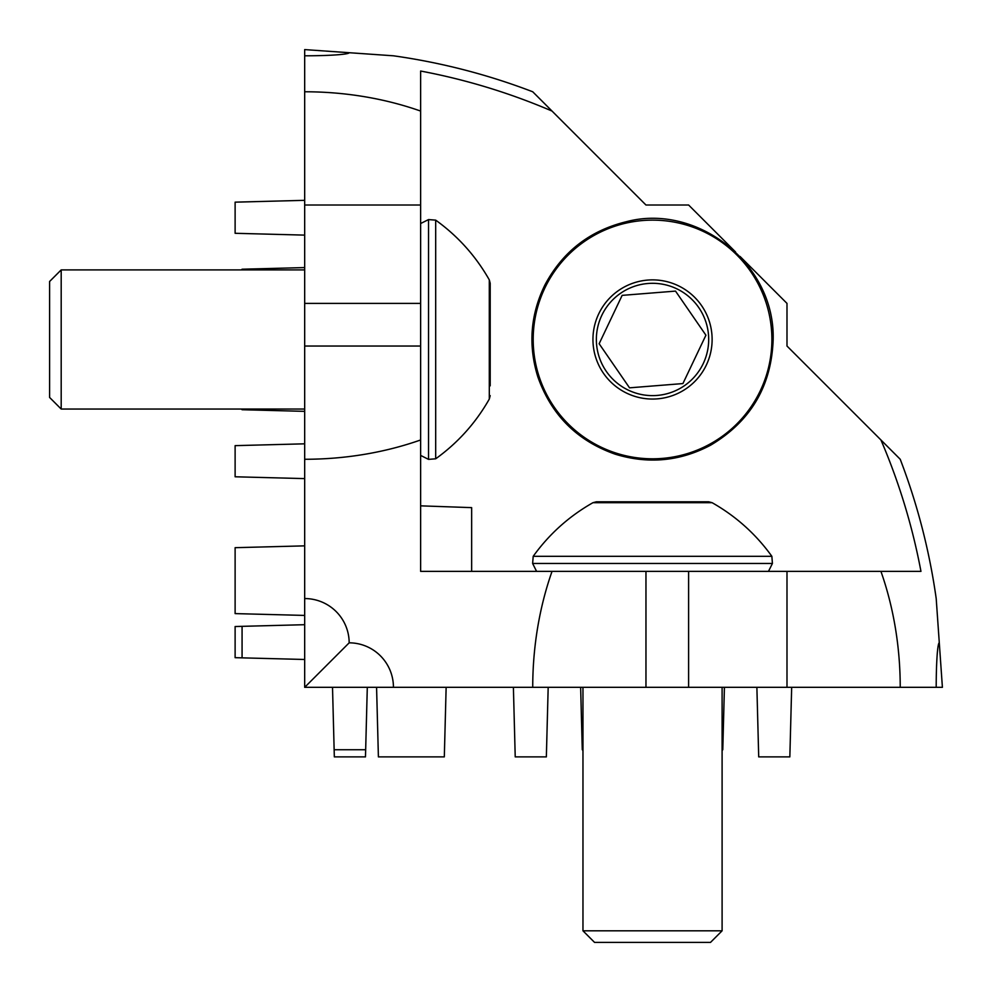<?xml version="1.0" encoding="UTF-8"?>
<svg xmlns="http://www.w3.org/2000/svg" width="992" height="992" viewBox="0 0 992 992"><rect width="100%" height="100%" fill="white"/><g stroke="black" fill="none" stroke-linecap="round" stroke-linejoin="round"><path stroke-width="1.49" d="M552.036 111.067L532.729 91.772A637.72 637.72 0 0 0 393.44 55.8L349.172 52.712A44.479 3.1 180 0 1 304.68 55.8L304.68 91.772A259.867 183.756 180 0 1 420.633 111.067L420.633 71.04A627.08 627.08 0 0 1 552.036 111.067L645.966 205.009L688.609 205.009L735.518 251.931M304.68 91.772L304.68 687.32L786.991 687.32L786.991 571.367L920.96 571.367A627.08 627.08 0 0 0 880.933 439.964L900.228 459.271A637.72 637.72 0 0 1 936.2 598.56L942.4 687.32L936.2 687.32A44.479 3.1 -90 0 1 939.288 642.828M786.991 687.32L936.2 687.32M880.933 571.367A259.867 183.756 -90 0 1 900.228 687.32M880.933 439.964L786.991 346.034L786.991 303.391L740.069 256.469M349.172 52.712L304.68 49.6L304.68 55.8M688.609 687.32L688.609 571.367L786.991 571.367M645.966 687.32L645.966 571.367L688.609 571.367M532.729 687.32A259.867 183.756 -90 0 1 552.036 571.367L645.966 571.367M304.68 598.56A44.479 44.38 180 0 1 349.172 642.828A44.479 44.38 -90 0 1 393.44 687.32M552.036 571.367L420.633 571.367L420.633 439.964A259.867 183.756 180 0 1 304.68 459.271M304.68 687.32L349.172 642.828M420.633 505.846L471.646 507.631L471.646 571.367M420.633 111.067L420.633 439.964M304.68 346.034L420.633 346.034M304.68 303.391L420.633 303.391M304.68 205.009L420.633 205.009M791.666 687.32L789.843 756.884L758.706 756.884L756.884 687.32M548.179 687.32L546.356 756.884L515.22 756.884L513.397 687.32M580.642 687.32L582.279 749.741L582.961 750.423M724.42 687.32L722.784 749.741L722.102 750.423M376.576 687.32L378.398 756.884L444.317 756.884L446.14 687.32M332.518 687.32L334.329 756.884L365.478 756.884L367.3 687.32M304.68 659.482L235.116 657.671L235.116 626.522L304.68 624.7M304.68 545.86L235.116 547.683L235.116 613.602L304.68 615.424M304.68 235.116L235.116 233.294L235.116 202.157L304.68 200.334M304.68 478.603L235.116 476.78L235.116 445.644L304.68 443.821M304.68 267.58L242.073 269.216L241.428 269.898M304.68 411.358L242.073 409.721L241.428 409.039M334.143 749.741L365.664 749.741M242.073 626.336L242.073 657.845M490.197 385.851L490.197 283.303L490.197 385.851M61.194 409.039L49.6 397.445L49.6 281.492L61.194 269.898L61.194 409.039L304.68 409.039M622.145 295.368L599.143 343.74L629.536 387.835L682.918 383.569L705.92 335.209L675.527 291.102L622.145 295.368M592.943 502.696L712.107 502.696L708.697 501.803L596.366 501.803L592.943 502.696C569.123 516.212 549.208 534.08 533.2 556.314L771.863 556.314L772.421 563.468L532.63 563.468L533.2 556.314M722.102 930.806L710.508 942.4L594.555 942.4L582.961 930.806L722.102 930.806L722.102 687.32M622.145 501.803L599.143 501.803M435.686 458.8L435.686 220.137L428.532 219.579L428.532 459.37L435.686 458.8C457.92 442.792 475.788 422.877 489.304 399.057L489.304 279.893C475.788 256.06 457.92 236.146 435.686 220.137M720.242 437.732A119.325 119.325 0 0 1 542.723 386.186A119.325 119.325 0 0 1 628.692 222.543A119.325 119.325 0 0 1 720.242 437.732M686.34 388.529A59.582 59.582 0 0 1 597.705 362.799A59.582 59.582 0 0 1 640.634 281.083A59.582 59.582 0 0 1 686.34 388.529M684.393 385.714A56.172 56.172 0 0 1 596.539 343.939A56.172 56.172 0 0 1 676.656 288.746A56.172 56.172 0 0 1 684.393 385.714M489.304 399.057L490.197 395.634M489.304 279.893L490.197 283.303M61.194 269.898L304.68 269.898M420.633 455.415L428.532 459.37M420.633 223.522L428.532 219.579M773.165 339.475C775.136 262.768 695.925 202.963 626.212 221.749C589.794 230.665 562.749 251.658 545.054 284.704C530.447 314.427 528.042 345.104 537.8 376.749C551.254 414.929 577.071 440.746 615.251 454.2C648.297 464.33 680.09 461.33 710.644 445.172C750.696 421.302 771.528 386.074 773.165 339.475M712.107 502.696C735.94 516.212 755.854 534.08 771.863 556.314M582.961 930.806L582.961 687.32M768.478 571.367L772.421 563.468M536.585 571.367L532.63 563.468"/></g></svg>
